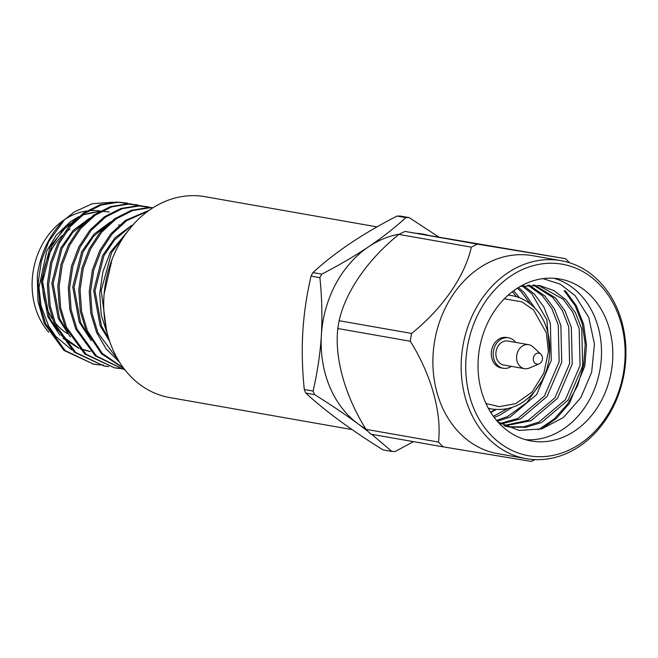 <?xml version="1.0" encoding="UTF-8"?>
<svg xmlns="http://www.w3.org/2000/svg" width="658" height="658" viewBox="0 0 658 658"><rect width="100%" height="100%" fill="white"/><g stroke="black" fill="none" stroke-linecap="round" stroke-linejoin="round"><path stroke-width="0.99" d="M131.797 204.079L118.136 202.286L101.283 205.016L84.742 213.332L70.266 226.648L59.22 243.378L51.842 262.813L48.643 284.429L50.189 306.052L56.078 325.513L75.637 352.433L104.046 365.996L108.66 366.613M127.249 203.075L116.828 202.055L99.975 204.786L83.434 213.102L68.958 226.418L57.912 243.147L50.534 262.583L47.335 284.198L48.881 305.822L54.77 325.282L74.329 352.203L104.046 365.996M148.214 210.988L126.632 220.685L112.156 234.001L101.11 250.731L93.732 270.167L90.533 291.782L92.079 313.405L97.968 332.866L118.588 360.666M149.185 210.289L125.324 220.455L110.848 233.771L99.802 250.501L92.424 269.936L89.225 291.552L90.771 313.175L96.66 332.635L106.226 348.995L119.526 362.188M152.755 207.895L149.547 207.805L132.702 210.527L116.153 218.843L101.686 232.167L90.639 248.897L83.262 268.324L80.062 289.939L81.608 311.563L87.498 331.023L102.212 353.387L123.548 368.061M152.944 207.772L148.239 207.574L131.394 210.305L114.846 218.621L100.378 231.937L89.332 248.666L81.946 268.102L78.754 289.709L80.301 311.333L86.19 330.793L101.546 353.815L123.852 368.464M152.738 207.755L139.077 205.962L122.232 208.693L105.683 217.008L91.215 230.325L80.161 247.054L72.783 266.49L69.592 288.105L71.13 309.729L77.027 329.189L96.479 356.019L123.679 369.442M148.198 206.752L137.769 205.732L120.916 208.463L104.375 216.778L89.907 230.094L78.853 246.824L71.475 266.26L68.284 287.875L69.822 309.499L75.719 328.959L95.27 355.879L123.688 369.442M142.268 205.921L128.606 204.128L111.753 206.851L95.213 215.166L80.745 228.491L69.69 245.22L62.313 264.648L59.113 286.263L60.659 307.886L66.557 327.347L86.108 354.267L114.517 367.838L119.131 368.455M137.719 204.909L127.298 203.898L110.445 206.628L93.905 214.936L79.429 228.26L68.383 244.99L61.005 264.426L57.805 286.033L59.352 307.656L65.241 327.116L84.8 354.037L114.517 367.83M130.391 227.841L111.58 252.573L101.176 290.482L106.374 329.477M134.314 223.358L110.273 252.343L102.895 271.779L99.695 293.386L101.242 315.009L108.323 337.077M119.797 368.513L124.025 368.694M113.867 367.715L118.489 368.283M103.396 365.881L108.019 366.44M85.334 214.393A69.74 56.72 -80 0 1 98.7 211.884M48.766 332.232A69.74 56.72 -80 0 1 64.336 219.747A69.74 56.72 -80 0 1 86.667 210.979M88.764 210.733A69.74 56.72 -80 0 1 100.222 211.029M109.318 211.975L101.513 211.276M99.745 211.292L82.406 215.034M78.73 216.688L70.628 221.549L56.333 235.128L46.8 250.863L38.986 287.431L41.035 305.847L48.544 325.833L55.774 336.435L71.681 349.826M113.086 202.195L92.342 203.725L74.502 211.802L64.468 219.723L48.75 241.544L41.372 260.971L38.172 282.586L39.719 304.21L45.608 323.67L65.167 350.591L93.576 364.162L98.19 364.779M67.305 333.466A59.212 48.157 -80 0 1 54.729 322.214M52.229 318.694A59.212 48.157 -80 0 1 62.387 235.35M66.088 232.044A59.212 48.157 -80 0 1 69.978 229.157M565.362 290.82L576.276 305.6L583.638 324.345L586.492 345.277L584.773 366.193L569.499 403.313L556.553 418.258L541.592 428.95M564.087 290.597L575.051 305.501L582.264 323.728L585.209 344.06L583.654 365.132L577.683 385.53L567.665 403.889L554.242 418.981L538.277 429.789M590.267 295.195A82.242 66.894 -80 0 1 605.508 391.806A82.242 66.894 -80 0 1 531.203 440.983A82.242 66.894 -80 0 1 500.582 424.764A82.242 66.894 -80 0 1 485.341 328.153A82.242 66.894 -80 0 1 559.645 278.976A82.242 66.894 -80 0 1 590.267 295.195M525.602 439.692A82.242 66.894 100 0 0 595.457 386.55A82.242 66.894 100 0 0 578.958 293.213A82.242 66.894 100 0 0 553.937 278.285M542.998 278.622L560.279 284.19L575.092 295.59L588.704 317.329L594.454 344.085L591.665 372.157L580.792 397.769L563.396 417.526L541.855 428.868L519.088 430.431L498.114 422.165M492.406 436.575A97.236 79.092 -80 0 1 485.933 300.879A97.236 79.092 -80 0 1 598.451 283.384A97.236 79.092 -80 0 1 604.924 419.08A97.236 79.092 -80 0 1 492.406 436.575M598.352 280.464A100.526 81.765 100 0 0 560.92 260.634A100.526 81.765 100 0 0 470.1 320.742A100.526 81.765 100 0 0 488.73 438.837A100.526 81.765 100 0 0 526.161 458.659A100.526 81.765 100 0 0 616.99 398.551A100.526 81.765 100 0 0 598.352 280.464M560.92 260.634L532.651 255.666A100.526 81.765 100 0 0 441.822 315.782A100.526 81.765 100 0 0 460.452 433.869A100.526 81.765 100 0 0 497.884 453.699L526.161 458.659M410.288 341.247L337.825 328.531C334.429 357.812 344.899 395.557 366.012 429.345A116.482 94.744 -80 0 0 368.398 431.804A116.482 94.744 -80 0 0 370.857 434.165L443.319 446.881A116.482 94.744 -80 0 1 440.852 444.528A116.482 94.744 -80 0 1 438.467 442.069C441.954 413.109 431.286 374.698 410.288 341.247A116.482 94.744 -80 0 1 411.604 333.441C442.209 308.964 465.05 276.08 471.342 247.137A116.482 94.744 -80 0 1 477.502 244.143L565.419 258.66A116.482 94.744 -80 0 1 567.887 261.012A116.482 94.744 -80 0 1 569.598 262.764M511.373 366.358A15.463 12.576 -80 0 1 503.164 368.258A15.463 12.576 -80 0 1 497.407 365.206A15.463 12.576 -80 0 1 494.545 347.046A15.463 12.576 -80 0 1 508.511 337.801A15.463 12.576 -80 0 1 514.268 340.852A15.463 12.576 -80 0 1 515.584 342.382M508.511 337.801L506.627 337.472A15.463 12.576 100 0 0 492.661 346.717A15.463 12.576 100 0 0 495.523 364.877A15.463 12.576 100 0 0 501.281 367.929L503.164 368.258M337.825 328.531A116.482 94.744 -80 0 1 339.15 320.717L411.604 333.441M471.342 247.137L398.88 234.421C368.077 259.178 345.615 291.486 339.15 320.717M398.88 234.421A116.482 94.744 -80 0 1 405.048 231.427L477.502 244.143M565.419 258.66L405.048 231.427M539.116 363.89L529.254 368.077A12.173 9.903 -80 0 1 524.475 368.661A12.173 9.903 -80 0 1 519.943 366.259A12.173 9.903 -80 0 1 517.682 351.956A12.173 9.903 -80 0 1 528.678 344.677A12.173 9.903 -80 0 1 532.98 346.856L540.827 354.144A5.593 4.548 -80 0 1 540.934 354.251A5.593 4.548 -80 0 1 542.348 359.523A5.593 4.548 -80 0 1 539.116 363.89A5.593 4.548 -80 0 1 534.839 363.06A5.593 4.548 -80 0 1 534.419 355.32A5.593 4.548 -80 0 1 540.827 354.144M524.475 368.661L503.74 365.017A12.173 9.903 -80 0 1 499.208 362.616A12.173 9.903 -80 0 1 496.946 348.321A12.173 9.903 -80 0 1 507.943 341.041L528.678 344.677M377.059 226.887L204.901 196.66A101.982 82.941 100 0 0 121.566 240.203A101.982 82.941 100 0 0 112.057 347.679A101.982 82.941 100 0 0 169.641 397.547L352.071 429.575M305.748 393.048L314.582 394.594A117.535 95.599 -80 0 1 313.109 391.049L304.284 389.495A117.535 95.599 100 0 0 305.008 391.28A117.535 95.599 100 0 0 305.748 393.048C325.332 411.077 351.092 430.028 383.038 449.908L391.864 451.462L371.712 434.313M396.996 216.063L405.821 217.617A117.535 95.599 -80 0 1 409.186 217.625L400.352 216.071A117.535 95.599 100 0 0 396.996 216.063C362.624 233.722 334.601 252.557 312.945 272.577A117.535 95.599 100 0 0 311.053 276.121L319.878 277.668A117.535 95.599 -80 0 1 321.77 274.131L312.945 272.577M409.186 217.625L438.541 236.855M413.421 441.633L395.228 451.47A117.535 95.599 -80 0 1 391.864 451.462M367.88 431.286L358.1 423.884C345.105 414.367 330.596 404.604 314.582 394.594M313.109 391.049C317.567 371.457 320.314 352.844 321.367 335.218C322.412 316.259 321.918 297.079 319.878 277.668M311.053 276.121C302.112 314.804 300.237 349.39 304.284 389.495M321.77 274.131C339.002 265.232 354.637 256.102 368.669 246.725C382.693 237.225 395.071 227.52 405.821 217.617M427.42 235.029A102.804 83.615 100 0 0 417.172 233.36M399.406 234.149A102.804 83.615 100 0 0 368.669 246.725A102.804 83.615 100 0 0 321.367 335.218A102.804 83.615 100 0 0 358.1 423.884A102.804 83.615 100 0 0 365.675 428.777M366.012 429.345L438.467 442.069M535.044 459.613A116.482 94.744 -80 0 1 531.236 461.398L443.319 446.881M516.44 296.709L512.393 291.667M493.377 416.3L507.063 408.832M530.471 304.136L521.333 291.889L517.344 288.188M496.584 420.413L507.499 416.58L526.959 402.531L541.847 380.883M549.693 353.066L546.839 319.829L531.812 293.723L522.181 285.95M500.088 423.439L517.969 418.414L544.479 395.984L559.135 361.777L558.247 325.003L551.823 308.544L542.282 295.565L527.724 285.103M503.839 425.529L528.44 420.256L554.949 397.827L569.606 363.619L568.718 326.845L562.294 310.379L552.753 297.4L533.153 284.922M508.239 426.828L523.99 426.729L538.91 422.091L565.419 399.661L580.076 365.453L579.188 328.679L572.773 312.221L563.223 299.242L538.474 285.383M490.646 412.229L495.26 409.49M490.843 412.55L496.091 409.556M519.466 297.745L513.676 290.704M494.207 417.427L499.644 415.198L512.097 407.475M535.077 308.405L523.957 292.341L518.488 287.472M497.333 421.285L510.115 417.04L536.624 394.603L551.281 360.403L550.392 323.629L543.969 307.163L534.428 294.184L523.579 285.671M501.1 424.032L520.585 418.875L547.094 396.445L561.751 362.237L560.863 325.463L554.439 308.997L544.898 296.018L529.09 284.996M504.596 425.899L531.055 420.717L557.565 398.279L572.221 364.08L571.333 327.306L564.918 310.839L555.368 297.86L534.493 284.98M504.842 426.022L509.547 427.075L525.948 427.289L541.534 422.551L568.043 400.122L582.692 365.914L581.804 329.14L575.388 312.673L565.847 299.694L553.913 290.581L539.782 285.588L520.33 286.378M103.133 228.828A59.212 48.157 100 0 0 99.276 230.613M70.628 221.549L50.255 246.314L41.331 281.459L47.82 316.638L59.878 335.136M63.061 338.278L78.935 348.395M80.646 349.053L89.085 351.314M89.768 218.061L73.128 230.456L60.725 248.156L51.801 283.302L58.291 318.472L70.348 336.978M110.709 221.738L94.078 234.133L81.666 251.833L72.75 286.978L79.24 322.149L91.297 340.655M131.658 225.414L115.018 237.809L102.615 255.51L93.691 290.655L100.18 325.825L109.705 341.444M112.016 259.54L104.129 293.986M98.848 364.836L103.536 365.017M76.188 218.9L62.148 230.835L51.563 246.544L42.638 281.69L49.128 316.868L57.649 331.237M61.186 335.366L78.434 347.843M80.243 348.625L90.393 351.545M86.659 220.734L72.619 232.669L62.033 248.387L53.109 283.532L59.598 318.702L68.119 333.071M107.599 224.411L93.568 236.345L82.982 252.063L74.058 287.209L80.547 322.379L89.06 336.748M128.549 228.087L114.508 240.022L103.923 255.74L94.999 290.885L101.488 326.055L108.883 338.944M64.468 219.723A82.242 66.894 100 0 0 37.292 276.113L37.901 300.994L44.3 323.44L63.851 350.36L93.576 364.154M92.918 364.038L97.54 364.606M508.14 295.187A57.567 46.825 -80 0 1 512.023 295.664C520.305 297.161 527.626 301.035 533.983 307.278C551.511 323.851 555.064 357.59 541.583 381.369C529.04 402.318 512.549 411.554 492.118 409.07A57.567 46.825 -80 0 1 488.302 408.199M504.341 298.798L521.852 301.849L533.556 309.943L546.387 332.882L548.385 351.652L543.853 373.102L532.018 392.094L515.675 403.658L499.323 406.669L485.966 403.51M512.023 295.664L508.33 295.014M492.118 409.07L488.425 408.421M119.402 225.069L118.613 224.937"/></g></svg>
